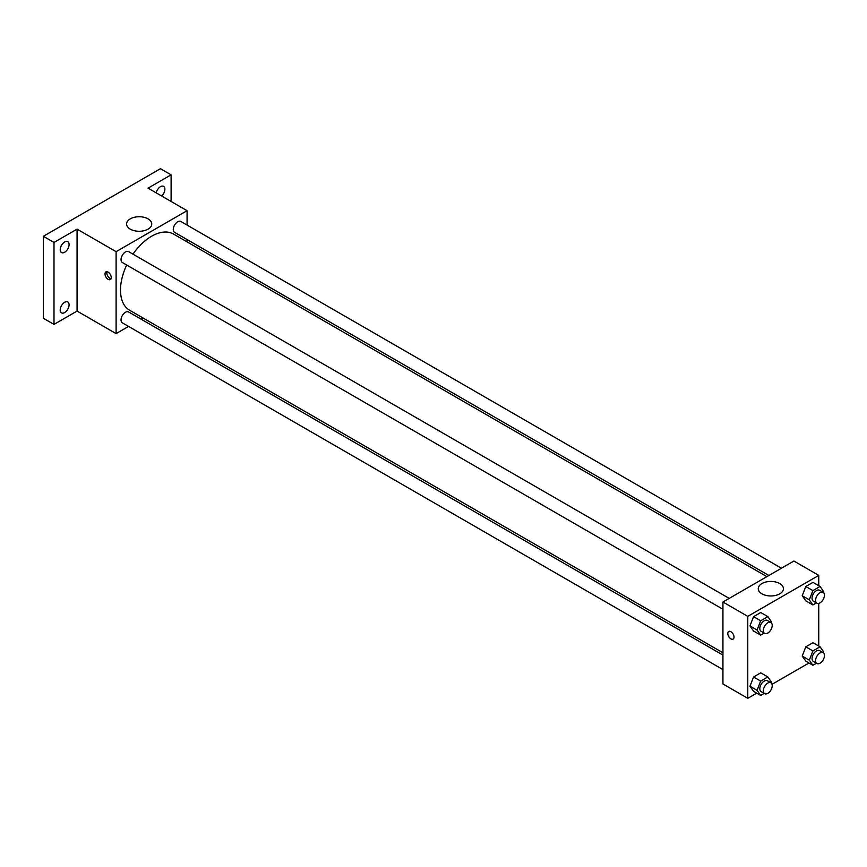 <?xml version="1.0" encoding="UTF-8"?>
<svg xmlns="http://www.w3.org/2000/svg" width="867" height="867" viewBox="0 0 867 867"><rect width="100%" height="100%" fill="white"/><g stroke="black" fill="none" stroke-linecap="round" stroke-linejoin="round"><path stroke-width="1.3" d="M128.565 326.425L116.102 333.622L77.065 311.08L53.992 324.399L43.35 318.254L43.35 236.301L160.46 168.686L171.102 174.831L171.102 201.469M143.109 318.026L141.115 319.175M64.646 312.553A6.275 3.62 -60 0 1 61.503 312.868A6.275 3.62 -60 0 1 60.549 307.839A6.275 3.62 -60 0 1 64.646 302.312A6.275 3.62 -60 0 1 67.778 301.998A6.275 3.62 -60 0 1 68.742 307.026A6.275 3.62 -60 0 1 64.646 312.553M64.646 252.243A6.275 3.62 -60 0 1 61.503 252.546A6.275 3.62 -60 0 1 60.549 247.518A6.275 3.62 -60 0 1 64.646 241.991A6.275 3.62 -60 0 1 67.778 241.687A6.275 3.62 -60 0 1 68.742 246.705A6.275 3.62 -60 0 1 64.646 252.243M77.065 311.08L77.065 229.126L53.992 242.446L43.35 236.301M53.992 324.399L53.992 242.446M116.102 333.622L116.102 251.668L77.065 229.126M116.102 251.668L187.077 210.692L148.04 188.15L171.102 174.831M130.267 229.148A12.582 7.272 180 0 1 126.582 224A12.582 7.272 180 0 1 139.164 216.739A12.582 7.272 180 0 1 151.758 224A12.582 7.272 180 0 1 143.987 230.72A12.582 7.272 180 0 1 130.267 229.148M156.19 192.853A6.275 3.62 -60 0 1 160.46 186.676A6.275 3.62 -60 0 1 163.592 186.362A6.275 3.62 -60 0 1 161.674 196.018M126.69 265.02A43.968 25.381 120 0 0 120.502 290.098A43.968 25.381 120 0 0 129.606 310.223L722.937 652.786M766.894 576.631L173.573 234.079A43.968 25.381 120 0 0 132.965 254.161M187.077 210.692L187.077 225.084M187.077 239.563L187.077 241.882M781.449 568.232L180.845 221.486A6.275 3.62 120 0 0 176.012 223.166A6.275 3.62 120 0 0 173.27 229.473A6.275 3.62 120 0 0 174.57 232.345L768.899 575.482M722.937 655.094L128.609 311.957A6.275 3.62 120 0 0 123.775 313.637A6.275 3.62 120 0 0 121.033 319.956A6.275 3.62 120 0 0 122.334 322.827L722.937 669.584M722.937 609.263L122.334 262.506A6.275 3.62 -60 0 1 122.334 255.266A6.275 3.62 -60 0 1 128.609 251.636L729.212 598.393M111.225 277.538A4.389 2.536 60 0 1 110.315 279.542A4.389 2.536 60 0 1 105.926 277.007A4.389 2.536 60 0 1 105.926 271.935A4.389 2.536 60 0 1 109.307 273.116A4.389 2.536 60 0 1 111.225 277.538M111.019 278.697A4.389 2.536 60 0 1 107.714 275.977A4.389 2.536 60 0 1 107.009 271.75M756.718 693.156L747.777 698.314L722.937 683.976L722.937 602.012L793.912 561.036L818.751 575.385L818.751 585.702M808.954 662.995L772.042 684.301M805.801 600.853L802.213 595.748L805.801 586.504L812.964 582.364L805.801 586.504L802.213 595.748L805.801 600.853L812.888 604.949L809.312 599.845L812.888 590.611L820.063 586.46L823.65 591.565L823.314 592.421M753.564 691.324L749.977 686.231L753.564 676.986L760.727 672.846L753.564 676.986L749.977 686.231L753.564 691.324L760.652 695.421L757.075 690.327L760.652 681.083L767.826 676.943L771.413 682.047L771.077 682.903M818.751 603.399L818.751 646.023M747.777 698.314L747.777 616.361L818.751 575.385M805.801 661.174L802.213 656.07L805.801 646.825L812.964 642.685L805.801 646.825L802.213 656.07L805.801 661.174L812.888 665.271L809.312 660.166L812.888 650.922L820.063 646.782L823.65 651.886L823.314 652.743M753.564 631.013L749.977 625.909L753.564 616.665L760.727 612.525L753.564 616.665L749.977 625.909L753.564 631.013L760.652 635.11L757.075 630.006L760.652 620.761L767.826 616.621L771.413 621.726L771.077 622.582M747.777 616.361L722.937 602.012M761.941 593.841A12.582 7.272 180 0 1 758.257 588.704A12.582 7.272 180 0 1 770.839 581.432A12.582 7.272 180 0 1 783.432 588.704A12.582 7.272 180 0 1 775.662 595.412A12.582 7.272 180 0 1 761.941 593.841M734.013 637.104A4.389 2.536 60 0 1 733.103 639.109A4.389 2.536 60 0 1 728.713 636.573A4.389 2.536 60 0 1 728.713 631.501A4.389 2.536 60 0 1 732.095 632.682A4.389 2.536 60 0 1 734.013 637.104M733.114 639.109A4.389 2.536 60 0 1 728.713 636.573A4.389 2.536 60 0 1 728.713 631.501M764.174 633.073L760.652 635.11M770.926 622.484L767.382 620.436A6.275 3.62 120 0 0 762.548 622.116A6.275 3.62 120 0 0 759.806 628.423A6.275 3.62 120 0 0 761.107 631.295L764.651 633.343A6.275 3.62 120 0 0 770.926 629.724A6.275 3.62 120 0 0 770.926 622.484A6.275 3.62 120 0 0 766.092 624.164A6.275 3.62 120 0 0 763.35 630.472A6.275 3.62 120 0 0 764.651 633.343M757.075 630.006L749.977 625.909M760.652 620.761L753.564 616.665M767.826 616.621L760.727 612.525M816.411 602.912L812.888 604.949M823.162 592.324L819.618 590.275A6.275 3.62 120 0 0 814.785 591.955A6.275 3.62 120 0 0 812.043 598.263A6.275 3.62 120 0 0 813.344 601.134L816.887 603.194A6.275 3.62 120 0 0 823.162 599.563A6.275 3.62 120 0 0 823.162 592.324A6.275 3.62 120 0 0 818.329 594.003A6.275 3.62 120 0 0 815.587 600.322A6.275 3.62 120 0 0 816.887 603.194M809.312 599.845L802.213 595.748M812.888 590.611L805.801 586.504M820.063 586.46L812.964 582.364M764.174 693.394L760.652 695.421M770.926 682.806L767.382 680.747A6.275 3.62 120 0 0 762.548 682.437A6.275 3.62 120 0 0 759.806 688.745A6.275 3.62 120 0 0 761.107 691.617L764.651 693.665A6.275 3.62 120 0 0 770.926 690.045A6.275 3.62 120 0 0 770.926 682.806A6.275 3.62 120 0 0 766.092 684.486A6.275 3.62 120 0 0 763.35 690.793A6.275 3.62 120 0 0 764.651 693.665M757.075 690.327L749.977 686.231M760.652 681.083L753.564 676.986M767.826 676.943L760.727 672.846M816.411 663.233L812.888 665.271M823.162 652.645L819.618 650.597A6.275 3.62 120 0 0 814.785 652.277A6.275 3.62 120 0 0 812.043 658.584A6.275 3.62 120 0 0 813.344 661.456L816.887 663.504A6.275 3.62 120 0 0 823.162 659.885A6.275 3.62 120 0 0 823.162 652.645A6.275 3.62 120 0 0 818.329 654.325A6.275 3.62 120 0 0 815.587 660.632A6.275 3.62 120 0 0 816.887 663.504M809.312 660.166L802.213 656.07M812.888 650.922L805.801 646.825M820.063 646.782L812.964 642.685"/></g></svg>

